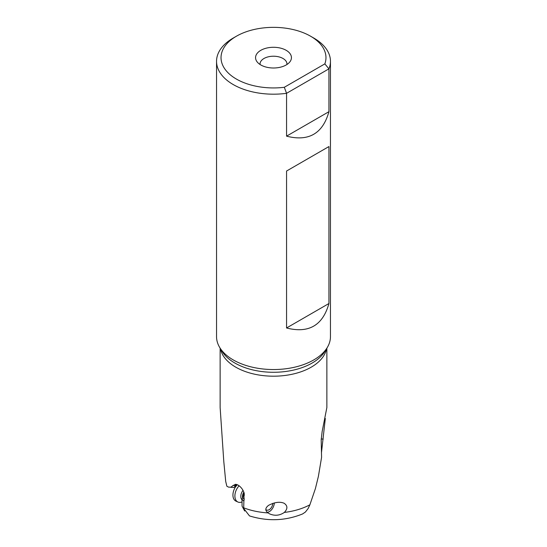 <?xml version="1.0" encoding="UTF-8"?>
<svg xmlns="http://www.w3.org/2000/svg" width="547" height="547" viewBox="0 0 547 547"><rect width="100%" height="100%" fill="white"/><g stroke="black" fill="none" stroke-linecap="round" stroke-linejoin="round"><path stroke-width="0.82" d="M244.666 511.014L242.061 506.125L242.027 499.254L244.037 493.073M244.044 493.893L242.068 498.994M268.051 512.908C264.926 510.57 265.09 508.047 268.563 505.346C274.772 502.153 279.968 501.462 284.139 503.267C287.743 505.756 287.804 508.813 284.317 512.43C279.743 515.575 274.868 516.074 269.692 513.92L268.051 512.908A53.367 30.81 180 0 1 243.702 507.821L243.9 508.703L249.487 515.91C267.695 521.544 285.404 520.888 302.614 513.941L305.411 512.026L308.118 508.553L309.882 504.799L315.414 488.56L318.395 476.362L321.574 457.354L321.192 439.959L322.128 431.658L326.867 407.522L326.867 348.172M243.702 507.821L243.88 501.175L242.027 499.254M243.88 501.175L244.181 499.397L242.553 497.237M325.321 418.476L321.431 453.039M235.148 484.334L235.764 484.355C239.983 484.676 245.74 492.204 243.921 496.478L244.181 499.397M243.757 494.809L244.03 496.163L243.436 495.466M243.586 495.247L244.256 493.018M236.577 484.533L235.682 485.408L233.043 485.483L231.094 487.117L228.714 487.179L226.868 486.242L225.713 481.456L223.791 461.497L220.133 407.522L220.133 348.172M235.764 484.355L233.043 485.483M235.682 485.408L233.931 487.486L230.622 487.281M323.209 439.07L321.198 438.988M286.922 64.512A13.456 7.767 0 0 0 286.956 63.985A13.456 7.767 0 0 0 283.011 58.495A13.456 7.767 0 0 0 268.351 56.806A13.456 7.767 0 0 0 260.044 63.985A13.456 7.767 0 0 0 260.078 64.512M286.184 50.317A17.942 10.359 0 0 0 263.326 49.114A17.942 10.359 0 0 0 257.124 61.873A17.942 10.359 0 0 0 260.816 64.97A17.942 10.359 0 0 0 289.876 61.873A17.942 10.359 0 0 0 286.184 50.317M236.4 36.225A52.471 30.29 180 0 1 310.6 36.225A52.471 30.29 180 0 1 324.843 63.883L284.31 87.288A52.471 30.29 180 0 1 227.367 72.074A52.471 30.29 180 0 1 236.4 36.225L233.227 38.051A56.956 32.882 0 0 0 216.544 61.305A56.956 32.882 0 0 0 233.227 84.559A56.956 32.882 0 0 0 286.56 93.311L328.938 68.847L324.843 63.883M284.31 87.288L286.56 93.311L286.56 136.155L328.938 111.684C322.778 133.646 308.652 141.796 286.56 136.155M328.938 111.684L328.938 68.847A56.956 32.882 0 0 0 330.456 61.305A56.956 32.882 0 0 0 313.773 38.051L310.6 36.225M216.544 61.305L216.544 336.665A56.956 32.882 0 0 0 219.73 347.509A56.956 32.882 0 0 0 233.227 359.912A56.956 32.882 0 0 0 327.27 347.509A56.956 32.882 0 0 0 330.456 336.665L330.456 61.305M286.56 327.981L286.56 171.026L328.938 146.562L328.938 303.51C322.778 325.472 308.652 333.629 286.56 327.981L328.938 303.51M328.938 146.562L286.56 171.026M274.355 502.898A7.849 4.978 -65.5 0 1 267.346 512.3M265.91 509.64A5.607 3.555 114.5 0 0 266.464 509.995A5.607 3.555 114.5 0 0 269.206 509.681A5.607 3.555 114.5 0 0 272.775 503.349M239.107 485.832A10.202 6.475 114.5 0 0 236.407 489.729A10.202 6.475 114.5 0 0 237.911 502.023A10.202 6.475 114.5 0 0 240.762 502.296M237.289 484.786A10.202 6.475 114.5 0 0 234.444 488.833A10.202 6.475 114.5 0 0 235.948 501.127L237.911 502.023M309.882 504.799A53.367 30.81 180 0 1 284.317 512.43M326.559 348.678A53.367 30.81 180 0 1 291.25 374.435A53.367 30.81 180 0 1 235.764 367.167A53.367 30.81 180 0 1 220.441 348.678M219.73 347.509L221.925 351.14A54.625 31.541 0 0 0 234.875 363.037A54.625 31.541 180 0 0 325.075 351.14L327.27 347.509M243.812 492.204A5.942 3.767 114.5 0 0 243.34 493.052A5.942 3.767 -65.5 0 0 242.478 497.237M243.039 490.358A6.653 4.219 114.5 0 0 241.795 492.321A6.653 4.219 -65.5 0 0 241.945 499.746M240.625 502.324L241.719 502.084"/></g></svg>
